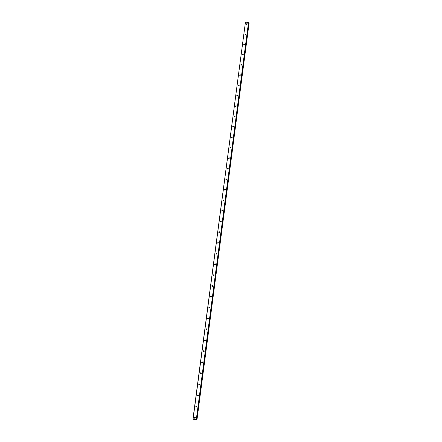 <?xml version="1.0" encoding="UTF-8"?>
<svg xmlns="http://www.w3.org/2000/svg" width="442" height="442" viewBox="0 0 442 442"><rect width="100%" height="100%" fill="white"/><g stroke="black" fill="none" stroke-linecap="round" stroke-linejoin="round"><path stroke-width="0.66" d="M194.364 417.64L195.154 417.254L195.43 417.839L194.646 418.231L194.364 417.64M195.121 417.889L194.762 417.187M195.834 406.502L196.657 406.137L196.894 406.695L196.077 407.065L195.834 406.502M196.872 406.795L196.237 406.049M197.298 395.391L198.149 395.049L198.359 395.584L197.508 395.927L197.298 395.391M198.325 395.717L197.883 395.607L197.707 394.938M198.756 384.313L199.64 383.993L199.817 384.496L198.939 384.822L198.756 384.313M199.773 384.662L199.309 384.529L199.176 383.855M200.215 373.258L201.116 372.96L201.276 373.44L200.375 373.744L200.215 373.258M201.209 373.634L200.734 373.479L200.64 372.799M201.668 362.236L202.591 361.959L202.723 362.412L201.806 362.694L201.668 362.236M202.64 362.639L202.165 362.457L202.11 361.771M203.116 351.241L204.055 350.981L204.171 351.412L203.237 351.672L203.116 351.241M204.071 351.672L203.591 351.467L203.58 350.771M204.563 340.274L205.513 340.031L205.618 340.439L204.663 340.683L204.563 340.274M205.486 340.732L205.016 340.506L205.044 339.804M206 329.334L206.972 329.108L207.06 329.494L206.094 329.721L206 329.334M206.9 329.82L206.436 329.577L206.513 328.865M207.442 318.422L208.42 318.212L208.497 318.583L207.519 318.793L207.442 318.422M207.889 318.743L207.978 317.953M208.873 307.538L209.862 307.345L209.928 307.693L208.944 307.892L208.873 307.538M209.696 308.074L209.281 307.803L209.447 307.068M210.304 296.681L211.298 296.499L211.359 296.831L210.364 297.018L210.304 296.681M211.088 297.239L210.696 296.958L210.911 296.217M211.729 285.852L212.729 285.681L212.784 286.002L211.784 286.173L211.729 285.852M212.469 286.427L212.061 285.825L212.375 285.394M213.155 275.051L214.16 274.891L214.204 275.195L213.199 275.355L213.155 275.051M213.845 275.642L213.48 275.051L213.84 274.604M214.574 264.277L215.585 264.128L215.624 264.421L214.613 264.57L214.574 264.277M215.215 264.88L214.895 264.305L215.304 263.846M215.989 253.531L217.039 253.669L215.989 253.531M216.586 254.139L216.304 253.586L216.762 253.122M217.403 242.813L218.453 242.945L217.403 242.813M217.95 243.42L217.713 242.896L218.215 242.426M218.812 232.122L219.856 232.254L218.812 232.122M219.315 232.724L219.116 232.232L219.663 231.763M220.215 221.459L221.26 221.586L220.215 221.459M220.68 222.055L220.519 221.597L221.105 221.127M221.613 210.823L222.663 210.945L221.613 210.823M222.044 211.409L221.917 210.989L222.536 210.525M223.017 200.209L224.061 200.325L223.017 200.209M223.409 200.79L223.309 200.403L223.961 199.944M224.409 189.629L225.453 189.74L224.409 189.629M224.774 190.198L225.381 189.397M225.801 179.071L226.845 179.181L225.801 179.071M226.144 179.629L226.79 178.872M227.188 168.54L228.232 168.645L227.188 168.54M227.508 169.087L228.194 168.374M228.569 158.037L229.613 158.137L228.569 158.037M228.873 158.573L229.591 157.905M229.95 147.556L230.995 147.656L229.95 147.556M230.243 148.087L230.984 147.457M231.326 137.108L232.37 137.202L231.326 137.108M231.608 137.628L232.365 137.037M232.702 126.683L233.741 126.771L232.702 126.683M232.973 127.197L233.741 126.644M234.072 116.279L235.111 116.368L234.072 116.279M234.332 116.793L235.116 116.268M235.437 105.909L236.476 105.992L235.437 105.909M236.481 105.931L235.702 106.417L236.481 105.925M236.802 95.56L237.84 95.638L236.802 95.56M237.056 96.063L237.846 95.605M238.161 85.24L239.199 85.317L238.161 85.24M238.415 85.737L239.199 85.306M239.52 74.941L240.553 74.864L239.52 74.941M239.774 75.438L240.553 75.035M240.873 64.676L241.907 64.593L240.873 64.676M241.128 65.167L241.896 64.786M242.222 54.427L243.255 54.349L242.222 54.427M242.481 54.919L243.238 54.565M243.57 44.211L244.603 44.128L243.57 44.211M243.829 44.703L244.581 44.371M244.912 34.012L245.945 33.935L244.912 34.012M245.177 34.509L245.912 34.194M246.249 23.846L247.282 23.769L246.249 23.846M246.525 24.338L247.238 24.05M245.387 34.553L245.791 34.382M243.99 44.747L244.498 44.526M242.603 54.963L243.188 54.692M241.222 65.206L241.862 64.891M239.84 75.466L240.531 75.112M238.459 85.759L239.188 85.361M237.083 96.074L237.84 95.632M234.332 116.76L235.083 116.257M232.967 127.114L233.669 126.611M231.597 137.49L232.238 136.998M230.227 147.893L230.796 147.413M228.857 158.324L229.343 157.866M227.481 168.767L227.879 168.358M226.105 179.231L226.398 178.894M195.204 417.806L194.773 417.187M196.845 406.8L196.22 406.049M198.248 395.723L197.673 394.944M199.64 384.673L199.121 383.866M201.022 373.634L200.569 372.816M202.392 362.617L202.027 362.015M203.756 351.611L203.469 351.081M205.11 340.611L204.906 340.185M210.895 297.3L210.663 296.963M212.265 286.471L212.066 286.145M213.63 275.664L213.469 275.355M214.994 264.88L214.873 264.592M245.443 22.1L248.802 22.531L196.585 419.767L192.927 419.226L245.443 22.1L193.06 419.303M248.796 22.559L196.585 419.767M248.73 23.128L196.861 419.359L249.073 23.316L197.033 419.298M208.304 318.931L207.519 318.793M248.736 22.338L196.469 419.889M248.537 22.26L196.248 419.9M248.979 23.194L196.911 419.364M249.012 23.205L196.95 419.359M249.045 23.233L196.988 419.347M235.442 106.074L235.614 106.362M234.078 116.456L234.271 116.754M232.707 126.86L232.928 127.174M231.337 137.291L231.591 137.622M229.962 147.75L230.238 148.076M228.58 158.23L228.862 158.534M227.199 168.745L227.486 169.015M225.812 179.281L226.105 179.529M224.425 189.845L224.718 190.066M223.033 200.436L223.332 200.629M221.635 211.055L221.939 211.221M220.238 221.702L220.541 221.84M218.834 232.382L219.144 232.492M217.431 243.083L217.746 243.166M216.022 253.813L216.342 253.868M214.613 264.57L214.934 264.598M213.199 275.355L213.525 275.355M211.784 286.173L212.11 286.14M210.364 297.018L210.696 296.958M208.944 307.892L209.281 307.803M206.094 329.721L206.436 329.577M204.663 340.683L205.016 340.506M203.237 351.672L203.591 351.467M201.806 362.694L202.165 362.457M200.375 373.744L200.734 373.479M198.939 384.822L199.309 384.529M197.508 395.927L197.883 395.607M196.077 407.065L196.452 406.712M194.646 418.231L195.027 417.845"/></g></svg>
